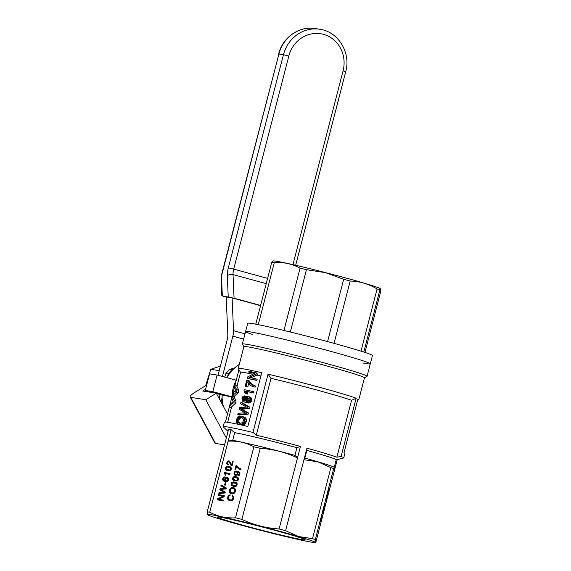 <?xml version="1.0" encoding="UTF-8"?>
<svg xmlns="http://www.w3.org/2000/svg" width="571" height="571" viewBox="0 0 571 571"><rect width="100%" height="100%" fill="white"/><g stroke="black" fill="none" stroke-linecap="round" stroke-linejoin="round"><path stroke-width="0.86" d="M222.419 376.482L232.847 336.155A8.586 3.033 105.3 0 0 233.525 330.702L232.097 297.884L226.195 296.941L227.829 334.513A8.586 3.033 105.3 0 1 227.158 339.966L218.022 375.297M227.515 414.068L216.295 393.176L202.734 391.014L205.61 389.215M206.702 384.982L194.718 392.477A8.586 1.927 151.8 0 0 190.164 397.023A8.586 1.927 151.8 0 0 190.728 397.337L205.796 399.743L216.295 393.176M205.796 399.743L226.33 437.971M224.546 444.866L215.481 443.417A8.586 1.927 151.8 0 1 214.917 443.103L190.164 397.023M226.209 297.17L222.319 295.885L234.06 298.198L233.032 274.58L266.243 283.651M260.604 305.449L234.06 298.198M260.547 305.656L232.097 297.884M221.519 277.392A4.297 2.698 -2.5 0 0 221.098 278.641A4.297 2.698 -2.5 0 0 221.105 278.662L221.855 274.665A4.297 1.52 -74.7 0 0 221.519 277.392L222.319 295.885M252.575 334.492A64.409 2.313 14.5 0 1 245.573 331.558A64.409 2.313 14.5 0 1 308.511 345.448A64.409 2.313 14.5 0 1 370.293 363.813A64.409 2.313 14.5 0 1 362.742 362.985M243.881 346.676L242.368 344.113A64.409 2.313 14.5 0 1 242.347 344.02A64.409 2.313 14.5 0 1 327.304 363.763A64.409 2.313 14.5 0 1 367.067 376.275A64.409 2.313 14.5 0 1 367.003 376.346L364.441 377.852M336.176 459.883L343.585 457.992A62.26 2.234 -165.5 0 0 343.742 457.885L344.913 453.374A62.26 2.234 -165.5 0 0 344.013 452.724L357.917 398.979A62.26 2.234 14.5 0 1 358.809 399.629L364.455 377.816A62.26 2.234 -165.5 0 0 304.728 360.065A62.26 2.234 -165.5 0 0 243.888 346.64L238.25 368.452A62.26 2.234 14.5 0 1 261.746 372.706L247.843 426.451A62.26 2.234 -165.5 0 0 224.353 422.19L223.182 426.701A62.26 2.234 -165.5 0 0 223.275 426.88L228.036 431.376M271.004 378.316L268.035 374.169A62.26 2.234 14.5 0 1 356.14 398.237L351.565 400.321A59.041 2.12 -165.5 0 0 271.004 378.316L256.3 435.181A59.041 2.12 14.5 0 1 300.453 446.429L297.484 457.913C285.693 452.332 273.281 449.141 260.248 448.328A59.041 2.12 -165.5 0 0 253.881 446.793C245.915 442.532 237.329 440.662 228.129 441.176L231.098 429.692L234.674 432.654A55.437 1.991 14.5 0 1 296.906 447.678L300.453 446.429M268.035 374.169L252.967 432.425L256.3 435.181M337.233 459.612L334.492 470.226L334.385 467.428A55.694 1.998 -165.5 0 0 304.828 458.056L303.972 459.684L306.941 448.199L306.841 450.391A55.437 1.991 14.5 0 1 336.191 459.819L334.256 467.321M213.661 392.755L205.282 390.471L209.578 373.848L217.116 375.054L236.273 380.193C233.56 385.389 232.126 390.935 231.969 396.816L223.646 395.482L216.48 393.526M223.461 406.516A36.501 34.117 -80.9 0 1 222.148 395.075M226.937 377.688A36.501 34.117 -80.9 0 1 239.278 364.462M230.805 521.78A45.387 1.627 -165.5 0 0 278.991 534.549A45.387 1.627 -165.5 0 0 305.121 539.709A45.387 1.627 -165.5 0 0 261.604 526.833A45.387 1.627 -165.5 0 0 217.294 516.998A45.387 1.627 -165.5 0 0 230.805 521.78M298.483 536.547A55.694 1.998 14.5 0 1 314.978 542.45A55.694 1.998 14.5 0 1 260.69 530.345A55.694 1.998 14.5 0 1 207.344 514.614A55.694 1.998 14.5 0 1 238.707 520.723A55.694 1.998 14.5 0 1 298.483 536.547M207.344 514.614L207.237 511.816A59.041 2.12 14.5 0 1 209.757 512.216C217.722 516.477 226.309 518.347 235.509 517.84A59.041 2.12 14.5 0 1 241.876 519.374C253.674 524.956 266.086 528.146 279.112 528.96A59.041 2.12 14.5 0 1 285.593 530.73L298.583 536.497L312.501 538.667A59.041 2.12 14.5 0 1 315.306 539.631L315.242 542.25L316.12 541.272L334.492 470.226M252.967 432.425A62.26 2.234 -165.5 0 0 223.182 426.701M231.098 429.692A59.041 2.12 -165.5 0 0 228.578 429.285L207.237 511.816M356.14 398.237L341.08 456.493L336.861 457.185A59.041 2.12 -165.5 0 0 306.941 448.199M351.565 400.321L336.861 457.185M279.112 528.96L297.484 457.913L295.143 455.415A55.694 1.998 -165.5 0 0 232.39 440.262L228.129 441.176L209.757 512.216M306.841 450.391L304.857 458.07M334.506 467.549L333.678 468.591A59.041 2.12 -165.5 0 0 330.873 467.62L317.883 461.853L303.972 459.684L285.593 530.73M343.742 457.885A62.26 2.234 -165.5 0 0 341.08 456.493M358.809 399.629A62.26 2.234 14.5 0 1 358.752 399.693L357.546 400.407M238.978 369.744L225.445 422.062M240.555 372.406L238.271 368.538A62.26 2.234 14.5 0 1 238.25 368.452M333.678 468.591L315.306 539.631M326.205 499.696L327.176 495.507L326.205 499.696M324 507.769L322.715 514.043L324 507.769M327.276 495.107L329.16 487.827L327.276 495.107M324.621 506.67L325.185 503.172L324.621 506.67M322.015 515.449L320.724 521.716L322.015 515.449M330.873 467.62L312.501 538.667M234.674 432.654L232.69 440.32M296.906 447.678L294.921 455.351M260.248 448.328L241.876 519.374M253.881 446.793L235.509 517.84M260.897 375.968A59.041 2.12 -165.5 0 0 256.857 375.068L250.94 377.795M256.465 373.948L257.478 374.226A881.303 823.803 -80.9 0 1 256.722 372.963L256.465 373.948L248.977 377.381A60.976 2.191 -165.5 0 1 255.237 378.723L257.15 379.244L256.836 380.464A59.041 2.12 -165.5 0 0 248.92 378.78L247.136 378.295A60.976 2.191 -165.5 0 1 254.916 379.943L256.836 380.464M252.825 374.205A59.041 2.12 -165.5 0 0 240.562 372.371L236.936 386.396L238.842 390.271L238.228 392.648L234.438 396.096L234.153 397.18L236.08 400.97L235.495 403.233L231.662 406.78L227.643 422.312M245.152 386.282L246.722 380.229A60.976 2.191 -165.5 0 1 247.429 380.372L249.227 380.864L251.832 384.226L255.408 385.989L255.109 387.152L252.096 386.331L249.67 384.947L247.179 381.856L245.994 386.446L247.793 386.938A59.041 2.12 -165.5 0 0 246.943 386.767L245.152 386.282A60.976 2.191 -165.5 0 1 245.994 386.446M248.578 383.905L247.793 386.938M244.452 398.858L244.424 399.978L244.93 397.623L246.658 396.395L250.341 397.173L251.804 398.972L251.197 401.784L248.699 403.083L243.196 401.741L242.161 400.728L241.99 398.187L242.911 396.474L244.388 395.86L246.151 396.609M242.532 416.445L243.631 417.294L244.602 419.599L243.938 422.404L242.282 424.067L240.056 424.567L237.843 424.103L236.522 422.726L236.201 420.577L237.529 417.115L239.406 416.031L239.313 417.294L237.472 418.693L237.079 421.434L238.514 423.011L241.09 423.254L242.525 422.461L243.325 420.913L243.253 418.993L241.961 417.608L242.532 416.445L245.516 417.808L246.522 420.12L245.851 422.925L244.174 424.581L241.49 425.031M239.406 416.031L241.212 416.523L241.126 417.794L239.706 418.543L238.956 420.042L238.878 421.926L240.056 423.347M237.779 414.475L238.093 413.254L245.13 412.826L239.135 409.236L239.52 407.723L246.615 407.073L240.548 403.768L240.876 402.491L242.661 402.976L249.912 407.223L249.584 408.501L241.94 409.2L248.428 412.976L248.114 414.203L239.563 414.96L237.779 414.475L246.194 413.675L248.114 414.203M253.902 391.806L253.603 392.969A59.041 2.12 -165.5 0 0 247.236 391.606L247.743 394.097A59.041 2.12 -165.5 0 0 246.872 393.919L245.059 393.426L244.003 390.393L244.202 389.636A60.976 2.191 -165.5 0 1 251.982 391.285L253.902 391.806M256.722 372.963A60.976 2.191 -165.5 0 0 248.942 371.314L248.713 372.185L249.548 372.413A60.076 2.156 14.5 0 1 254.509 373.448M257.478 374.226L256.857 375.068M248.449 398.123L247.029 399.593L247.421 401.384M243.631 417.294L245.516 417.808M244.331 418.372L246.237 418.893M244.602 419.599L246.522 420.12M244.424 420.97L246.344 421.498M243.938 422.404L245.851 422.925M243.217 423.347L245.123 423.868M242.282 424.067L244.174 424.581M241.169 424.439L243.046 424.952M240.056 424.567L241.911 425.074M238.892 424.446L239.263 424.546M239.313 417.294L241.126 417.794M238.521 417.622L240.327 418.115M237.907 418.051L239.706 418.543M237.472 418.693L239.27 419.185M237.165 419.549L238.956 420.042M237.036 420.563L238.828 421.055M237.079 421.434L238.878 421.926M237.393 422.169L239.199 422.661M237.886 422.64L239.699 423.132M238.514 423.011L239.349 423.239M240.876 402.491L248 406.695L249.912 407.223M248 406.695L247.671 407.98L249.584 408.501M247.671 407.98L241.09 408.593L242.896 409.086M241.09 408.593L240.462 408.715L242.261 409.2M240.462 408.715L241.94 409.2M240.148 408.708L242.375 409.471M240.577 408.979L242.704 409.664M240.898 409.171L246.508 412.455L248.428 412.976M246.508 412.455L246.194 413.675M251.982 391.285L251.683 392.448A60.976 2.191 -165.5 0 0 245.43 391.106L245.601 391.699L247.414 392.191M245.43 391.106L247.236 391.606M251.683 392.448L253.603 392.969M245.601 391.699L245.766 392.341L247.578 392.841M245.766 392.341L245.873 393.041L247.693 393.54M245.873 393.041L245.923 393.605L247.743 394.097M245.923 393.605A60.976 2.191 -165.5 0 0 245.059 393.426M247.429 380.372L249.984 383.726L254.195 385.603M251.269 384.554L253.139 385.061M252.303 385.082L255.408 385.989M253.488 385.468L253.189 386.631M248.014 381.471L249.82 381.963M248.863 382.627L250.683 383.127M249.984 383.726L251.832 384.226M242.889 400.021L243.953 400.856L244.923 401.12L244.424 399.971L242.625 399.479L242.889 400.021L244.559 400.478M243.289 400.471L244.766 400.878M247.721 396.374L250.341 397.173M248.464 396.659L250.969 397.616M249.084 397.102L249.598 397.766L251.504 398.287M249.598 397.766L249.898 398.444L251.804 398.972M249.898 398.444L249.941 399.193L251.854 399.714M249.941 399.193L249.855 399.978L251.775 400.499M249.855 399.978L249.284 401.263L251.197 401.784M249.284 401.263L248.235 402.141L250.134 402.655M248.235 402.141L246.829 402.569L248.699 403.083M246.829 402.569L244.966 402.355M244.388 395.86L244.174 397.038L245.209 397.323M244.174 397.038L243.717 397.188L245.009 397.544M243.717 397.188L244.866 397.78M243.31 397.352L242.918 397.823L244.631 398.294M242.918 397.823L242.625 398.437L244.417 398.929M242.625 398.437L242.575 398.979L244.367 399.464M242.575 398.979L242.625 399.479M245.316 400.592L246.958 401.434L248.456 400.835L249.02 399.115L247.471 397.552L246.022 397.859L245.195 399.093L245.316 400.592L247.157 401.092M245.801 401.12L246.922 401.427M246.722 397.573L248.364 398.023M246.022 397.859L247.864 398.358M245.523 398.422L247.357 398.922M245.195 399.093L247.029 399.593M245.145 399.878L246.979 400.378M255.237 378.723L254.916 379.943M248.713 372.185A60.976 2.191 -165.5 0 1 254.587 373.42L247.464 377.017L247.136 378.295M237.136 385.611L235.409 385.139L235.102 385.768C234.838 386.817 235.509 388.166 237.101 389.793L236.487 392.17L232.59 395.596L232.304 396.681L234.331 400.492L236.08 400.97M232.304 396.681L234.153 397.18M234.331 400.492L233.746 402.762C231.469 403.776 230.134 405.003 229.756 406.438L230.313 404.275L233.161 401.563L231.862 398.301L232.347 396.41M232.44 396.067L234.01 392.049L235.923 390.871L234.51 388.044L235.102 385.768M237.101 389.793L238.842 390.271M236.487 392.17L238.228 392.648M232.59 395.596L234.438 396.096M232.433 396.088L234.296 396.595M232.404 396.231L234.26 396.738M232.326 396.495L234.189 397.009M233.746 402.762L235.495 403.233M229.756 406.438L229.656 407.387L231.383 407.858M225.017 474.515L224.31 472.424L230.07 473.68L229.856 474.515L225.388 473.537L225.823 475.343L225.145 475.2L225.017 474.515L225.738 474.722M224.767 473.887L225.588 474.13M227.558 467.035L226.33 467.556L226.252 469.034L229.306 470.047L230.491 469.562L230.556 467.999L226.294 466.671L230.084 466.714M227.515 478.434L226.444 478.205L225.574 478.805L225.438 480.354L226.23 480.925L227.815 480.211L227.515 478.434L228.571 478.748M228.543 478.655L226.98 478.191M225.873 473.644L225.816 472.867L230.042 473.794M223.411 491.845L219.835 489.754L220.113 488.669L225.459 488.305L220.841 485.85L221.077 484.929L226.366 488.019L226.123 488.933L220.677 489.411L225.302 492.131L225.074 493.001L218.864 493.494L219.093 492.616L224.396 492.416L223.411 491.845L224.91 492.295L221.427 489.839M219.835 489.754L221.334 490.196M221.555 489.347L226.173 488.74M220.113 488.669L221.612 489.111M223.29 488.355L224.796 488.797M224.439 488.298L225.938 488.74M225.459 488.305L226.23 488.526M224.931 488.012L226.266 488.405M226.273 488.376L222.347 486.292L222.483 485.75M224.296 487.698L225.795 488.141M220.841 485.85L222.347 486.292M220.513 493.358L225.102 492.901M219.093 492.616L220.592 493.058M223.175 492.459L224.674 492.901M223.782 492.459L225.11 492.852M224.396 492.416L225.167 492.645M223.732 492.052L224.91 492.295M231.612 464.801L232.461 461.518L233.175 461.675L232.047 466.036L230.934 465.222L229.114 461.889L227.943 461.896L227.429 462.703L227.515 463.688L228.286 464.209L227.965 465.015L226.915 464.13L226.873 462.539L227.708 461.19L229.349 460.975L231.612 464.801L232.311 465.008M232.461 461.518L233.161 461.725M231.569 465.843L232.062 465.993M231.255 465.601L232.097 465.85M230.934 465.222L232.161 465.586M230.663 464.68L232.161 465.122M230.32 463.952L231.305 464.237M229.863 462.931L230.877 463.231M229.478 462.232L230.556 462.546M229.114 461.889L230.413 462.274M230.37 462.196L228.721 461.668M227.329 464.701L228.015 464.901M226.915 464.13L228.172 464.501M226.751 463.438L227.508 463.659M226.873 462.539L227.429 462.703M227.215 461.782L227.872 461.975M229.092 461.782L229.806 461.354M227.708 461.19L229.214 461.632M228.357 460.89L229.763 461.304M218.6 494.529L224.353 495.785L224.103 496.741L218.757 499.175L223.225 500.146L222.997 501.024L217.244 499.768L217.48 498.847L222.876 496.385L218.372 495.4L218.6 494.529L224.324 495.892M218.772 500.096L219.05 499.261M217.48 498.847L218.978 499.29M222.876 496.385L224.096 496.749M219.899 495.735L220.099 494.971M218.757 499.175L223.197 500.26M226.651 466.443L229.085 466.65M227.586 466.207L229.728 466.657M228.222 466.214L230.563 466.942L231.305 467.899L231.312 469.169L230.341 470.583L229.285 470.875L226.302 470.14L227.8 470.583L227.001 469.555M226.302 470.14L225.838 469.733L227.344 470.176M225.838 469.733L225.516 469.219L227.022 469.669M225.516 469.219L225.409 468.627L226.159 468.848M225.409 468.627L225.481 467.899L226.052 468.063M225.481 467.899L225.688 467.413L226.302 467.599M225.688 467.413L225.945 466.992L226.716 467.214M227.101 466.321L228.6 466.764M229.956 467.556L228.771 467.171M226.915 469.526L230.484 470.447M228.072 469.869L229.571 470.311M229.306 470.047L230.527 470.411M230.063 469.904L230.82 470.133M230.491 469.562L231.069 469.733M230.741 469.048L231.298 469.212M230.763 468.527L231.383 468.705M230.556 467.999L231.362 468.234M224.025 477.056L224.66 476.935L224.517 477.784L223.511 478.305L223.261 479.133L224.41 480.525L225.152 480.732L224.781 478.941L225.681 477.642L227.672 477.549L228.593 478.805L228.15 480.811L227.458 481.453L225.188 481.617L223.832 481.146L222.654 479.569L223.025 477.848L224.025 477.056L224.61 477.235M228.015 479.29L228.593 479.462M227.836 478.812L228.6 479.04M225.26 482.509L225.938 482.659L225.281 485.193L224.603 485.043L225.26 482.509L225.923 482.702M231.669 487.548L233.318 487.47L234.781 488.226L235.566 490.46L234.624 492.937L233.268 493.779L231.74 493.844L229.713 492.48L229.364 491.353L229.82 489.169L231.669 487.548L234.267 487.884M228.35 497.184L228.336 498.54L229.014 499.432L230.72 499.982L231.926 499.718L233.025 497.505L232.012 495.878L232.418 495.043L233.767 497.27L233.289 499.268L232.183 500.482L230.648 500.846L229.007 500.489L227.622 498.69L228.057 496.113L230.084 494.707L230.034 495.621L228.928 496.128L228.35 497.184L227.679 496.991M233.361 481.903L236.337 482.645L237.186 484.187L236.116 486.285L233.632 486.399L231.612 485.429L231.455 483.116L233.361 481.903L235.859 482.416M237.786 473.83L236.922 475.136L235.423 475.379L234.181 474.494L234.031 472.881L235.131 471.41L237.408 471.203L239.085 471.874L239.834 472.916L239.57 474.965L238.607 475.764L237.921 475.793L238.064 474.944L239.121 474.515L239.213 473.131L237.443 472.089L237.786 473.83M233.118 477.292L234.752 476.507L236.158 476.635L237.736 477.242L238.471 478.191L238.485 479.469L237.515 480.882L234.146 480.761L233.011 480.033L232.583 478.926L233.118 477.292L233.882 477.513M238.514 468.677L236.537 466.407L235.687 469.683L234.974 469.533L236.087 465.208L238.742 467.806L241.105 469.027L240.891 469.854L239.356 469.212L238.514 468.677L240.02 469.119L238.557 467.635M227.815 480.211L228.336 480.368M227.957 479.804L228.507 479.968M227.622 480.525L228.2 480.696M223.461 477.335L224.539 477.649M224.41 480.525L226.544 481.01M225.531 481.653L224.339 480.482M223.832 481.146L225.338 481.589M222.975 480.382L224.474 480.832M222.654 479.569L223.511 479.818M222.733 478.534L223.304 478.705M223.025 477.848L223.746 478.063M217.116 375.054L212.819 391.67L205.282 390.471M227.058 478.212L228.007 477.799M226.23 480.925L227.593 481.324M226.601 480.96L227.658 481.267M224.489 473.345L225.409 473.616M212.819 391.67L231.969 396.816M225.152 480.732L226.651 481.175M224.903 480.368L225.652 480.589M224.76 479.897L225.367 480.075M224.724 479.454L225.317 479.626M224.781 478.941L225.417 479.126M225.117 478.22L225.895 478.448M225.681 477.642L227.187 478.084M226.401 477.356L227.9 477.799M226.994 480.91L227.786 481.146M227.329 480.768L227.993 480.96M224.175 472.966L225.673 473.409M224.31 472.424L225.816 472.867M235.673 474.558L236.665 474.38L237.236 473.487L237.158 472.467L236.287 471.882L235.231 472.046L234.588 473.487L235.159 474.358L237.086 474.972M235.73 483.259L232.54 482.866L231.797 484.287L232.69 485.229L235.837 485.607L236.537 484.222L235.73 483.259L237.086 483.658M234.731 477.335L233.496 477.856L233.196 478.883L235.245 480.168L237.236 480.204L237.914 479.347L237.729 478.298L233.46 476.971M234.838 490.218L234.01 488.719L233.089 488.341L230.763 489.019L230.07 491.11L230.941 492.573L231.969 492.973L233.739 492.702L234.838 490.218L235.559 490.432M232.497 487.427L233.996 487.87M232.283 493.901L231.134 492.645M230.548 493.365L232.047 493.808M229.713 492.48L231.219 492.923M229.364 491.353L230.22 491.602M229.485 490.018L230.163 490.211M229.82 489.169L230.52 489.376M230.306 488.441L231.169 488.69M230.934 487.92L232.261 488.305M232.561 488.298L233.175 487.991M235.338 489.09L233.089 488.341M231.969 492.973L233.996 493.458M232.932 493.051L234.081 493.387M233.739 492.702L234.602 492.951M234.36 492.045L235.081 492.259M234.738 491.16L235.402 491.36M234.602 489.376L235.516 489.647M234.01 488.719L235.345 489.111M231.383 499.91L232.476 500.232M231.926 499.718L232.782 499.975M230.034 499.875L232.247 500.424M230.72 499.982L232.226 500.424M232.361 499.332L233.089 499.546M232.718 498.84L233.368 499.033M232.918 498.226L233.568 498.419M233.025 497.505L233.703 497.705M232.889 496.856L233.739 497.105M232.583 496.306L233.653 496.627M232.012 495.878L233.51 496.32M229.007 500.489L229.949 500.767M230.334 500.81L229.299 499.596M228.364 500.039L229.87 500.482M227.915 499.461L229.414 499.903M227.622 498.69L228.55 498.968M227.565 497.891L228.293 498.105M228.057 496.113L228.771 496.32M228.571 495.435L229.656 495.756M229.264 494.971L230.056 495.207M233.889 486.428L232.775 485.25M232.076 485.842L233.575 486.285M231.612 485.429L233.118 485.878M231.291 484.922L232.797 485.364M231.184 484.329L231.933 484.551M231.255 483.601L231.826 483.765M231.455 483.116L232.076 483.294M231.719 482.688L232.49 482.916M232.069 482.374L233.311 482.738M233.639 482.766L234.859 482.352M232.426 482.145L233.932 482.588M232.875 482.017L234.374 482.459M233.996 481.917L235.502 482.359M237.086 483.651L234.545 482.866M232.69 485.229L236.258 486.142M233.846 485.564L235.345 486.014M235.081 485.75L236.301 486.107M235.837 485.607L236.594 485.828M236.266 485.264L236.844 485.429M236.515 484.743L237.072 484.907M236.537 484.222L237.158 484.408M236.33 483.694L237.136 483.937M234.702 475.086L235.744 475.393M236.109 475.415L235.559 474.508M234.181 474.494L235.68 474.936M233.96 473.744L234.795 473.987M234.031 472.881L234.617 473.052M234.288 472.324L234.838 472.481M234.652 471.789L235.373 471.996M236.508 471.946L238.578 471.603M235.131 471.41L236.63 471.853M235.723 471.139L237.229 471.589M236.458 471.082L237.957 471.525M238.064 474.944L239.27 475.3M238.528 474.915L239.392 475.172M238.871 474.772L239.563 474.972M239.121 474.515L239.677 474.679M239.263 474.108L239.827 474.273M239.313 473.773L239.877 473.937M239.292 473.416L239.927 473.602M239.213 473.131L239.891 473.33M239.021 472.874L239.863 473.123M238.764 472.681L239.849 473.002M238.45 472.438L237.586 472.117M238.043 472.26L239.542 472.702M240.933 469.697L240.02 469.119M237.158 472.467L237.736 472.631M236.829 472.131L237.6 472.36M236.287 471.882L237.536 472.246M236.194 474.58L237.193 474.872M236.665 474.38L237.465 474.608M237.022 474.016L237.636 474.194M237.236 473.487L237.814 473.666M237.293 472.974L237.843 473.138M233.825 476.742L237.258 477.013M234.274 476.621L235.773 477.063M234.752 476.507L236.258 476.949M235.395 476.514L236.894 476.956M235.281 481.032L234.167 479.854M233.475 480.439L234.974 480.882M233.011 480.033L234.51 480.475M232.69 479.519L234.189 479.961M232.583 478.926L233.325 479.148M232.654 478.198L233.225 478.362M232.854 477.713L233.475 477.898M237.122 477.856L235.944 477.463M234.081 479.826L237.657 480.746M235.245 480.168L236.744 480.611M236.48 480.347L237.693 480.711M237.236 480.204L237.993 480.432M237.664 479.861L238.235 480.033M237.914 479.347L238.464 479.512M237.936 478.819L238.55 479.005M237.729 478.298L238.535 478.534M237.75 467.984L239.256 468.427M237.079 467.228L238.578 467.67M236.537 466.407L237.679 466.743M236.087 465.208L236.729 465.401M239.356 469.212L240.862 469.655M283.965 330.466L300.082 268.142C292.116 263.888 283.53 262.01 274.33 262.524L258.263 324.663M363.82 352.043L379.879 289.94A59.041 2.12 -165.5 0 0 377.074 288.976C368.723 283.944 359.759 281.296 350.173 281.039A59.041 2.12 -165.5 0 0 343.685 279.269L325.534 272.674L306.449 269.683A59.041 2.12 -165.5 0 0 300.082 268.142M360.993 351.144L377.074 288.976M255.758 324.178L271.81 262.125A59.041 2.12 14.5 0 1 274.33 262.524M334.049 343.364L350.173 281.039M327.568 341.601L343.685 279.269M364.962 352.414L380.693 291.581L380.75 288.962L379.879 289.94M242.347 344.02L245.573 331.558A64.409 2.313 14.5 0 1 330.53 351.293A64.409 2.313 14.5 0 1 370.293 363.813L367.067 376.275M290.332 332.008L306.449 269.683M245.573 331.558L247.721 323.25A64.409 2.313 14.5 0 1 332.679 342.985A64.409 2.313 14.5 0 1 372.442 355.505L370.293 363.813M380.707 288.905L380.586 288.776A55.694 1.998 -165.5 0 0 325.556 272.61A55.694 1.998 -165.5 0 0 272.945 260.94L271.81 262.125M232.925 369.623L229.499 369.565A33.282 31.105 99.1 0 0 225.945 373.363L224.674 377.081M227.572 376.589L228.307 373.741A33.282 31.105 -80.9 0 1 231.862 369.937M222.14 397.587L221.155 401.377L220.656 401.299M221.398 402.676A33.282 31.105 -80.9 0 1 221.155 401.377M219.999 394.49L219.214 398.608M228.307 373.741L225.945 373.363M234.909 367.745L229.499 369.565M220.399 366.082L210.778 369.316L219.214 370.665M210.778 369.316L205.653 385.639M233.525 330.702L244.988 333.835M190.728 397.337L215.481 443.417M232.847 336.155L243.624 339.095M292.952 264.644L343.071 70.847A30.056 28.1 99.1 0 0 323.471 34.353A30.056 28.1 99.1 0 0 288.826 56.029L233.71 269.127L267.606 278.384M233.032 274.58A8.586 3.033 105.3 0 1 233.71 269.127L228.329 267.828A12.883 4.554 105.3 0 0 227.315 276.007A4.297 2.698 177.5 0 1 233.032 274.58M295.657 265.265L345.719 71.682L343.071 70.847M288.826 56.029L283.444 54.73L228.329 267.828M221.584 274.658L278.919 54.002A34.353 32.112 -80.9 0 1 315.342 28.55L319.86 29.271A34.353 32.112 99.1 0 0 283.444 54.73L278.919 54.002L221.855 274.665M228.222 296.827L227.315 276.007M221.098 278.641L221.848 295.857M278.641 53.988C282.552 37.415 299.39 25.631 315.342 28.55M345.719 71.682C351.151 52.917 338.332 31.655 319.86 29.271M314.978 542.45L315.392 542.336"/></g></svg>
